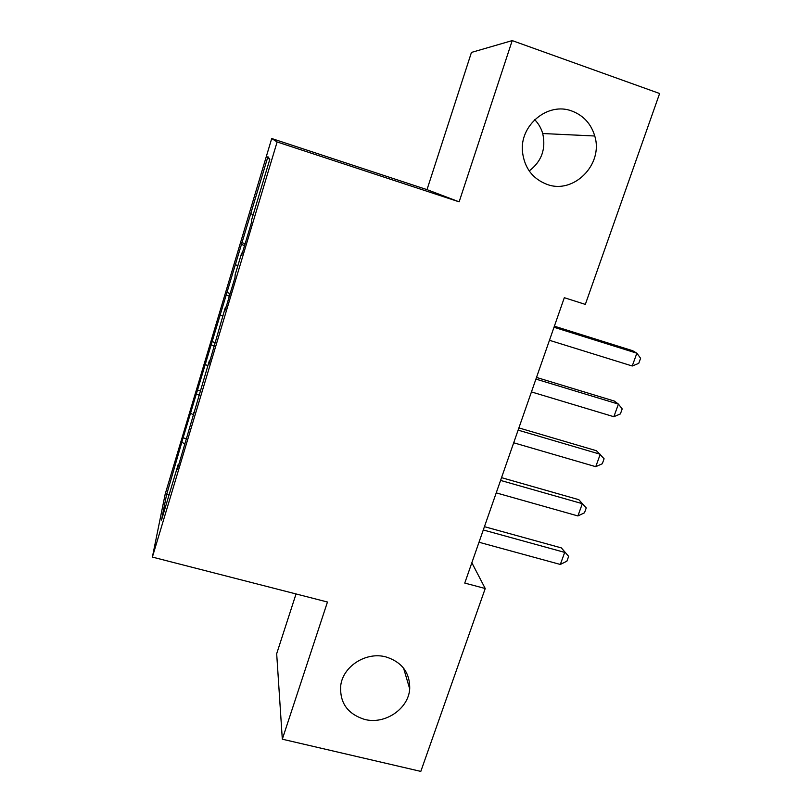 <?xml version="1.0" encoding="UTF-8"?>
<svg xmlns="http://www.w3.org/2000/svg" width="812" height="812" viewBox="0 0 812 812"><rect width="100%" height="100%" fill="white"/><g stroke="black" fill="none" stroke-linecap="round" stroke-linejoin="round"><path stroke-width="1.22" d="M385.933 656.918C402.102 662.125 410.03 672.783 409.705 688.891C408.517 708.886 384.939 724.842 364.639 719.412C347.374 713.941 339.426 702.512 340.786 685.115C343.354 665.931 366.466 651.488 385.933 656.918M534.702 119.679C538.508 123.586 541.178 128.194 542.721 133.523C546.111 148.972 541.604 161.446 529.201 170.946M571.952 111.061C583.493 115.487 591.085 123.8 594.749 136C603.692 164.369 573.637 194.636 546.973 184.365C532.631 178.802 524.471 167.993 522.492 151.935C519.436 125.261 547.998 101.591 571.952 111.061M296.035 593.958L276.679 653.731L282.312 739.194L420.809 771.4L485.231 588.517L471.843 562.746M271.715 138.517L165.181 494.122L152.382 557.083L277.115 141.968L271.715 138.517L427 189.643L459.145 201.843L512.21 40.6L471.447 52.425L427 189.643M269.625 159.903L267.93 156.696L183.106 437.82L186.557 438.774M267.93 156.696L269.797 159.335L251.497 220.306L251.659 221.96L241.651 255.303L241.641 253.121L235.125 274.832L235.023 277.349L225.178 310.164L225.431 307.129L208.958 364.172L209.466 360.305L177.28 469.671L178.275 464.231L161.517 520.056L166.521 494.955L183.106 437.82M512.21 40.6L659.618 93.512L585.33 304.398L564.32 297.7L464.758 583.077L485.231 588.517M190.942 413.47L193.154 414.668M196.778 394.013L199.559 395.474M178.275 464.231L178.914 464.231M205.598 364.618L207.842 365.745M211.516 344.867L214.338 346.247M193.753 412.669L194.393 412.699M220.458 315.046L222.742 316.101M226.467 295.01L229.339 296.309M209.466 360.305L210.105 360.366M235.531 264.742L237.855 265.737M241.631 244.422L244.554 245.63M225.431 307.129L226.061 307.22M250.837 213.708L253.202 214.632M241.641 253.121L242.27 253.242M459.145 201.843L277.115 141.968M282.312 739.194L327.459 602.017L152.382 557.083M182.253 442.459L184.984 444.002M169.302 494.112L166.521 494.955M241.621 242.575L245.143 243.671M226.68 292.432L230.182 293.497M211.952 341.588L215.434 342.613M197.428 390.044L200.889 391.039M554.007 327.266L636.862 353.21L632.233 365.999L549.46 340.299M554.383 326.191L632.649 350.713L636.862 353.21L640.597 358.275L638.739 363.37L632.233 365.999M535.92 379.092L618.419 404.112L613.852 416.718L531.444 391.922M536.499 377.438L614.43 401.098L618.419 404.112L622.205 408.903L620.388 413.927L613.852 416.718M518.117 430.137L600.251 454.263L595.744 466.687L513.702 442.784M518.888 427.914L596.475 450.741L604.098 458.78L602.301 463.733L595.744 466.687M500.568 480.42L582.336 503.684L577.9 515.935L496.223 492.874M501.532 477.659L578.783 499.674L586.244 507.936L584.478 512.808L577.9 515.935M578.783 499.674L586.244 507.936M483.282 529.972L564.695 552.393L560.321 564.452L478.999 542.243M484.429 526.673L561.346 547.897L568.654 556.372L566.908 561.173L560.321 564.452M561.346 547.897L568.654 556.372M409.705 688.891L403.564 668.114M594.749 136L542.721 133.523"/></g></svg>
